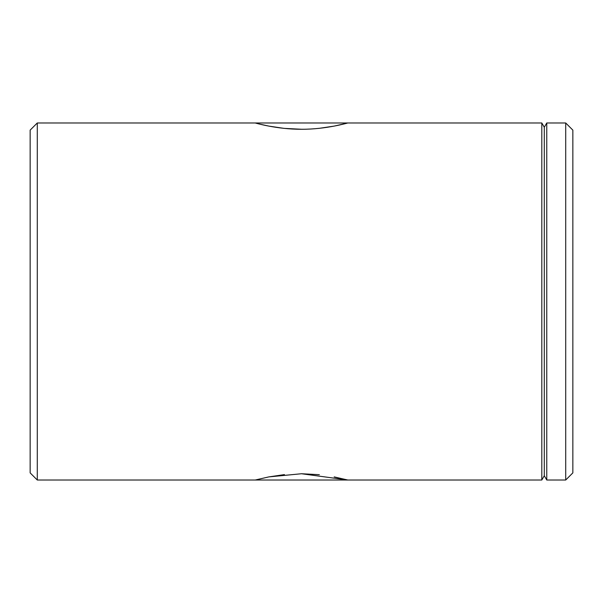 <?xml version="1.0" encoding="UTF-8"?>
<svg xmlns="http://www.w3.org/2000/svg" width="603" height="603" viewBox="0 0 603 603"><rect width="100%" height="100%" fill="white"/><g stroke="black" fill="none" stroke-linecap="round" stroke-linejoin="round"><path stroke-width="0.9" d="M334.341 126.072L347.773 122.982C348.33 122.771 326.306 129.411 301.523 129.261C276.717 129.426 254.639 122.763 255.227 122.982L258.747 123.886M255.227 480.018L268.795 476.905L301.515 473.739L347.773 480.018L334.175 476.898M319.349 474.689L301.523 473.739M284.435 474.606L268.644 476.935M565.712 122.982L572.85 130.12L572.85 472.88L565.712 480.018L565.712 122.982L546.763 122.982L546.763 480.018L565.712 480.018M37.288 480.018L30.15 472.88L30.15 130.12L37.288 122.982L37.288 480.018L541.811 480.018L541.811 122.982L37.288 122.982M541.811 122.982L544.29 127.263L544.29 475.737L546.763 480.018M258.906 123.924L268.787 126.095M268.878 126.11L283.764 128.326M284.42 128.394L301.523 129.261M318.301 128.424L319.258 128.326M319.402 128.311L334.213 126.095M544.29 475.737L541.811 480.018M544.29 127.263L546.763 122.982"/></g></svg>
